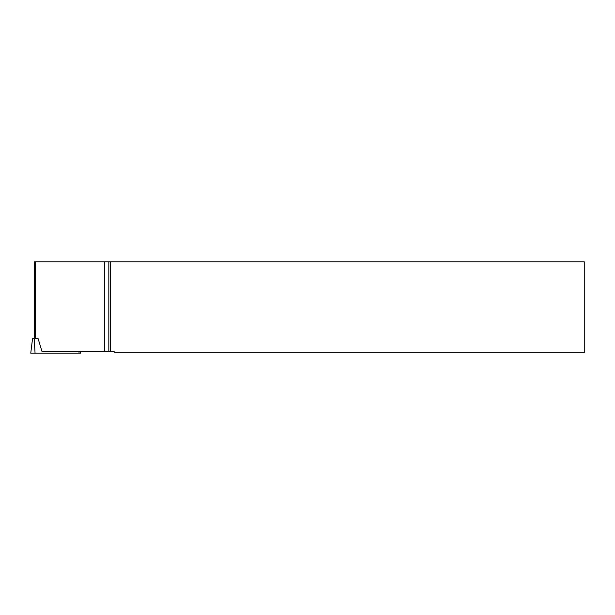 <?xml version="1.0" encoding="UTF-8"?>
<svg xmlns="http://www.w3.org/2000/svg" width="615" height="615" viewBox="0 0 615 615"><rect width="100%" height="100%" fill="white"/><g stroke="black" fill="none" stroke-linecap="round" stroke-linejoin="round"><path stroke-width="0.92" d="M80.35 351.749L80.527 353.21L30.75 353.21L32.534 338.696L38.138 338.696L42.066 351.749L114.313 351.749L114.859 352.756L584.25 352.756L584.25 261.79L110.654 261.79L110.654 351.749M30.75 353.21L32.534 338.696M35.355 261.79L35.355 338.696L34.34 338.696L34.34 261.79L110.654 261.79M108.824 261.79L108.824 351.749M104.65 351.749L104.65 261.79M35.355 338.696L38.138 338.696M78.951 351.749L79.12 353.21L30.75 353.21L35.063 353.21L34.194 338.696"/></g></svg>
